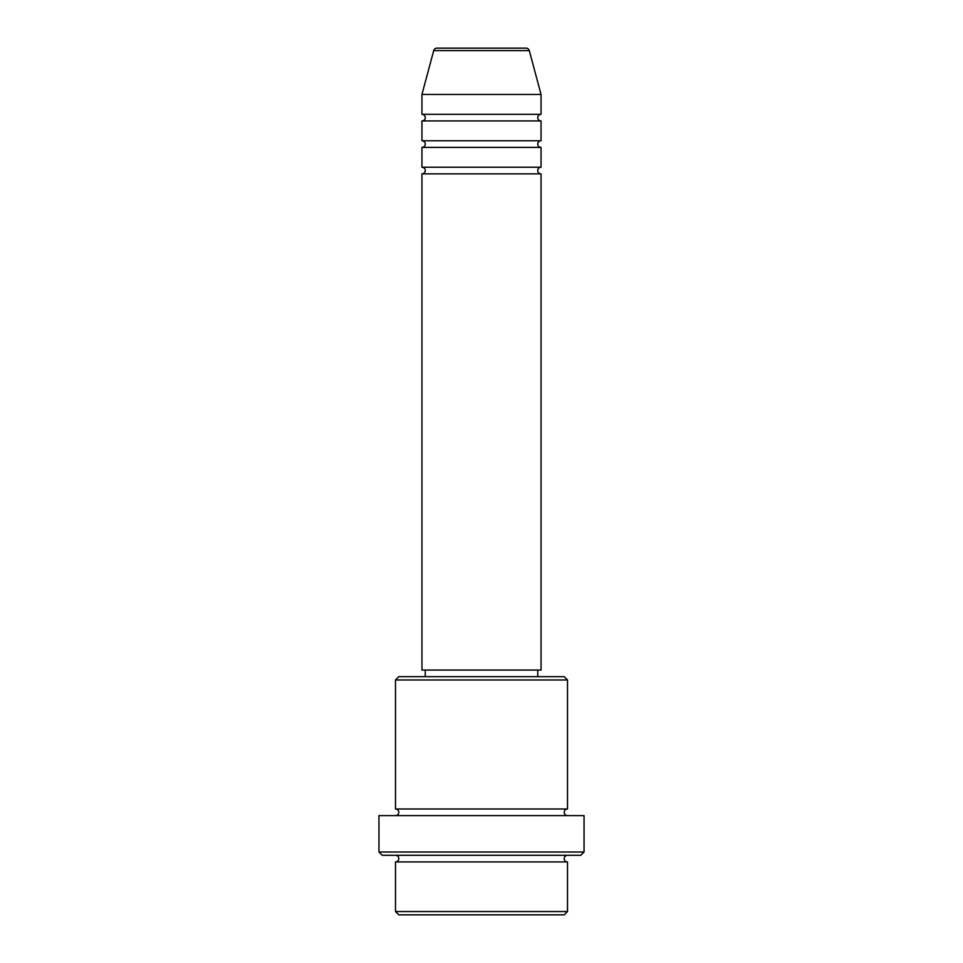 <?xml version="1.0" encoding="UTF-8"?>
<svg xmlns="http://www.w3.org/2000/svg" width="963" height="963" viewBox="0 0 963 963"><rect width="100%" height="100%" fill="white"/><g stroke="black" fill="none" stroke-linecap="round" stroke-linejoin="round"><path stroke-width="1.44" d="M529.289 50.606L433.711 50.606A3.31 3.31 0 0 1 436.901 48.15L526.099 48.15A3.31 3.31 0 0 1 529.289 50.606L541.05 94.458L421.95 94.458L421.95 114.308A3.31 3.31 0 0 1 425.261 117.618A3.31 3.31 0 0 1 421.95 120.929L421.95 140.779A3.31 3.31 0 0 1 425.261 144.077A3.31 3.31 0 0 1 421.95 147.387L421.95 167.237A3.31 3.31 0 0 1 425.261 170.547A3.31 3.31 0 0 1 421.95 173.858L421.95 670.055L541.05 670.055L541.05 173.858L421.95 173.858M541.05 94.458L541.05 114.308A3.31 3.31 0 0 0 537.739 117.618A3.31 3.31 0 0 0 541.05 120.929L541.05 140.779A3.31 3.31 0 0 0 537.739 144.077A3.31 3.31 0 0 0 541.05 147.387L541.05 167.237A3.31 3.31 0 0 0 537.739 170.547A3.31 3.31 0 0 0 541.05 173.858M564.198 914.85L398.802 914.85L395.492 911.54L567.508 911.54L564.198 914.85M395.492 679.986L398.802 676.676L564.198 676.676L567.508 679.986L395.492 679.986L395.492 808.992A3.31 3.31 0 0 1 398.802 812.303A3.31 3.31 0 0 1 395.492 815.613M580.737 855.3L382.263 855.3L378.953 852.002L584.047 852.002L580.737 855.3M395.492 855.3A3.31 3.31 0 0 1 398.802 858.611A3.31 3.31 0 0 1 395.492 861.921L395.492 911.54M567.508 855.3A3.31 3.31 0 0 0 564.198 858.611A3.31 3.31 0 0 0 567.508 861.921L395.492 861.921M567.508 679.986L567.508 808.992A3.31 3.31 0 0 0 564.198 812.303A3.31 3.31 0 0 0 567.508 815.613M541.05 147.387L421.95 147.387M541.05 167.237L421.95 167.237M425.261 670.055L425.261 676.676M537.739 670.055L537.739 676.676M567.508 808.992L395.492 808.992M584.047 852.002L584.047 815.613L378.953 815.613L378.953 852.002M567.508 861.921L567.508 911.54M433.711 50.606L421.95 94.458M541.05 114.308L421.95 114.308M541.05 120.929L421.95 120.929M541.05 140.779L421.95 140.779"/></g></svg>
